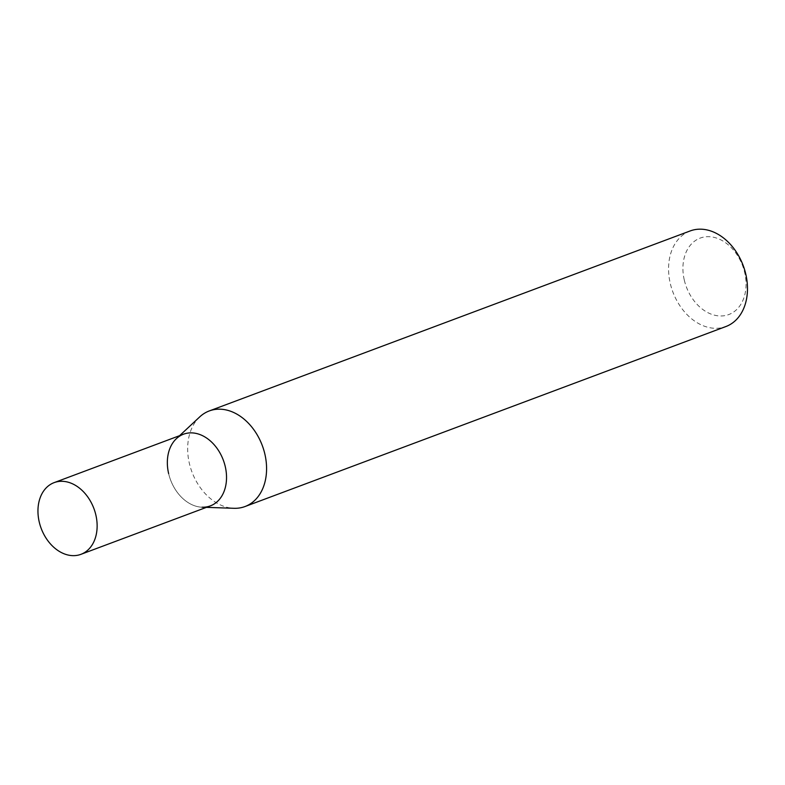 <?xml version="1.0" encoding="UTF-8"?>
<svg xmlns="http://www.w3.org/2000/svg" width="785" height="785" viewBox="0 0 785 785"><rect width="100%" height="100%" fill="white"/><g stroke="black" fill="none" stroke-linecap="round" stroke-linejoin="round"><path stroke-width="0.59" stroke-dasharray="3.92 2.94" d="M206.426 507.355L202.079 507.208A38.269 28.172 69.5 0 1 168.638 473.61A38.269 28.172 69.5 0 1 183.523 434.203M199.753 416.864A51.025 37.562 -110.5 0 0 189.391 463.503A51.025 37.562 -110.5 0 0 233.979 508.297M684.304 280.127A40.82 30.046 -110.5 0 0 723.75 315.796A40.82 30.046 -110.5 0 0 744.671 272.523A40.82 30.046 -110.5 0 0 705.234 236.854A40.82 30.046 -110.5 0 0 684.304 280.127M690.133 230.957A51.025 37.562 -110.5 0 0 670.292 283.503A51.025 37.562 -110.5 0 0 725.909 326.531M210.351 505.883A38.269 28.172 69.5 0 1 168.638 473.61M176.419 438.638L179.588 435.675"/><path stroke-width="1.18" d="M168.638 473.61A38.269 28.172 69.5 0 1 176.419 438.638A38.269 28.172 69.5 0 1 225.236 466.476A38.269 28.172 69.5 0 1 202.079 507.208M206.426 507.355L233.979 508.297A51.025 37.562 -110.5 0 0 244.999 506.541A51.025 37.562 -110.5 0 0 264.849 453.995A51.025 37.562 -110.5 0 0 209.232 410.957A51.025 37.562 -110.5 0 0 199.753 416.864L179.588 435.675M244.999 506.541L725.909 326.531A51.025 37.562 -110.5 0 0 745.75 273.994A51.025 37.562 -110.5 0 0 690.133 230.957L209.232 410.957M95.839 514.911A38.269 28.172 69.5 0 1 80.963 554.318A38.269 28.172 69.5 0 1 39.25 522.035A38.269 28.172 69.5 0 1 54.136 482.628A38.269 28.172 69.5 0 1 95.839 514.911M54.136 482.628L183.523 434.203A38.269 28.172 69.5 0 1 225.236 466.476A38.269 28.172 69.5 0 1 210.351 505.883L80.963 554.318"/></g></svg>
